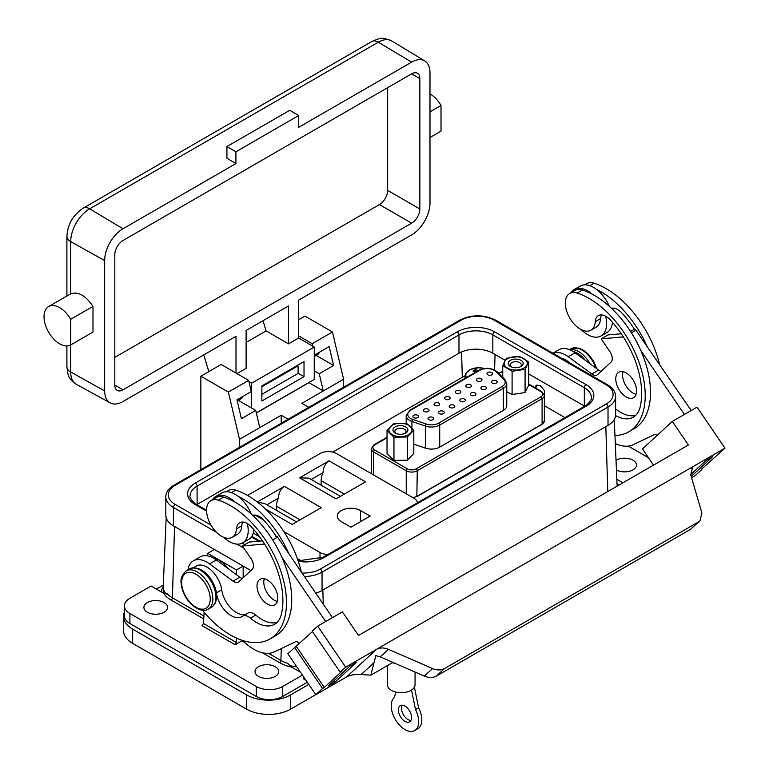 <?xml version="1.0" encoding="UTF-8"?>
<svg xmlns="http://www.w3.org/2000/svg" width="769" height="769" viewBox="0 0 769 769"><rect width="100%" height="100%" fill="white"/><g stroke="black" fill="none" stroke-linecap="round" stroke-linejoin="round"><path stroke-width="1.15" d="M464.976 378.367L466.043 373.032L471.003 369.226L478.837 367.765L484.345 368.495A12.91 7.459 0 0 0 469.599 369.956A12.91 7.459 0 0 0 466.447 377.521M475.771 372.138A24.541 12.612 55.1 0 0 472.954 371.052A23.022 18.552 -104.2 0 1 474.137 370.293A23.022 18.552 -104.2 0 1 475.386 369.649L476.222 371.879M478.308 370.668A24.541 15.572 -114.5 0 0 475.386 369.649M460.583 399.101A2.807 1.625 0 0 0 459.766 400.245A2.807 1.625 0 0 0 461.496 401.745A2.807 1.625 0 0 0 464.553 401.389A2.807 1.625 0 0 0 465.38 400.245A2.807 1.625 0 0 0 463.64 398.755A2.807 1.625 0 0 0 460.583 399.101M456.027 390.873A2.807 1.625 0 0 0 455.21 392.017A2.807 1.625 0 0 0 456.94 393.517A2.807 1.625 0 0 0 459.997 393.161A2.807 1.625 0 0 0 460.823 392.017A2.807 1.625 0 0 0 459.083 390.517A2.807 1.625 0 0 0 456.027 390.873M466.61 384.76A2.807 1.625 0 0 0 465.793 385.903A2.807 1.625 0 0 0 467.523 387.403A2.807 1.625 0 0 0 470.58 387.047A2.807 1.625 0 0 0 471.407 385.903A2.807 1.625 0 0 0 469.676 384.404A2.807 1.625 0 0 0 466.61 384.76M477.203 378.646A2.807 1.625 0 0 0 476.376 379.79A2.807 1.625 0 0 0 478.107 381.289A2.807 1.625 0 0 0 481.173 380.934A2.807 1.625 0 0 0 481.99 379.79A2.807 1.625 0 0 0 480.26 378.29A2.807 1.625 0 0 0 477.203 378.646M487.786 372.532A2.807 1.625 0 0 0 486.96 373.676A2.807 1.625 0 0 0 488.7 375.176A2.807 1.625 0 0 0 491.756 374.83A2.807 1.625 0 0 0 492.573 373.676A2.807 1.625 0 0 0 490.843 372.186A2.807 1.625 0 0 0 487.786 372.532M445.443 396.977A2.807 1.625 0 0 0 444.617 398.131A2.807 1.625 0 0 0 446.356 399.62A2.807 1.625 0 0 0 449.413 399.274A2.807 1.625 0 0 0 450.23 398.131A2.807 1.625 0 0 0 448.5 396.631A2.807 1.625 0 0 0 445.443 396.977M434.86 403.091A2.807 1.625 0 0 0 434.033 404.234A2.807 1.625 0 0 0 435.763 405.734A2.807 1.625 0 0 0 438.83 405.388A2.807 1.625 0 0 0 439.647 404.234A2.807 1.625 0 0 0 437.917 402.745A2.807 1.625 0 0 0 434.86 403.091M424.277 409.204A2.807 1.625 0 0 0 423.45 410.348A2.807 1.625 0 0 0 425.18 411.848A2.807 1.625 0 0 0 428.237 411.492A2.807 1.625 0 0 0 429.064 410.348A2.807 1.625 0 0 0 427.333 408.848A2.807 1.625 0 0 0 424.277 409.204M413.684 415.318A2.807 1.625 0 0 0 412.866 416.462A2.807 1.625 0 0 0 414.597 417.961A2.807 1.625 0 0 0 417.654 417.605A2.807 1.625 0 0 0 418.48 416.462A2.807 1.625 0 0 0 416.75 414.962A2.807 1.625 0 0 0 413.684 415.318M450 405.215A2.807 1.625 0 0 0 449.173 406.359A2.807 1.625 0 0 0 450.913 407.858A2.807 1.625 0 0 0 453.97 407.503A2.807 1.625 0 0 0 454.787 406.359A2.807 1.625 0 0 0 453.056 404.859A2.807 1.625 0 0 0 450 405.215M439.416 411.328A2.807 1.625 0 0 0 438.59 412.472A2.807 1.625 0 0 0 440.329 413.972A2.807 1.625 0 0 0 443.386 413.616A2.807 1.625 0 0 0 444.203 412.472A2.807 1.625 0 0 0 442.473 410.973A2.807 1.625 0 0 0 439.416 411.328M428.833 417.432A2.807 1.625 0 0 0 428.006 418.586A2.807 1.625 0 0 0 429.736 420.076A2.807 1.625 0 0 0 432.803 419.73A2.807 1.625 0 0 0 433.62 418.586A2.807 1.625 0 0 0 431.89 417.086A2.807 1.625 0 0 0 428.833 417.432M471.166 392.988A2.807 1.625 0 0 0 470.349 394.132A2.807 1.625 0 0 0 472.079 395.631A2.807 1.625 0 0 0 475.136 395.285A2.807 1.625 0 0 0 475.963 394.132A2.807 1.625 0 0 0 474.233 392.642A2.807 1.625 0 0 0 471.166 392.988M481.759 386.884A2.807 1.625 0 0 0 480.933 388.028A2.807 1.625 0 0 0 482.663 389.518A2.807 1.625 0 0 0 485.729 389.172A2.807 1.625 0 0 0 486.546 388.028A2.807 1.625 0 0 0 484.816 386.528A2.807 1.625 0 0 0 481.759 386.884M492.343 380.77A2.807 1.625 0 0 0 491.516 381.914A2.807 1.625 0 0 0 493.256 383.414A2.807 1.625 0 0 0 496.313 383.058A2.807 1.625 0 0 0 497.13 381.914A2.807 1.625 0 0 0 495.399 380.415A2.807 1.625 0 0 0 492.343 380.77M520.257 366.842A5.614 3.239 0 0 0 521.334 364.929A5.614 3.239 0 0 0 517.566 361.872A5.614 3.239 0 0 0 511.318 362.92A5.614 3.239 0 0 0 510.107 364.929A5.614 3.239 0 0 0 511.183 366.842M509.847 360.719A7.488 4.326 180 0 1 520.363 360.007A7.488 4.326 180 0 1 521.584 366.082A7.488 4.326 180 0 1 521.007 366.457A7.488 4.326 180 0 1 510.424 366.457A7.488 4.326 180 0 1 509.847 360.719M506.665 359.267A11.535 6.661 0 0 0 508.559 368.63A11.535 6.661 0 0 0 524.766 367.534A11.535 6.661 0 0 0 522.882 358.171A11.535 6.661 0 0 0 506.665 359.267M502.734 365.717L506.358 358.277L519.335 356.364L528.697 361.891L525.083 369.341L512.096 371.254L502.734 365.717L502.734 377.358M506.761 391.709L512.096 394.478L525.083 392.565L528.697 385.115L528.697 361.891M404.955 433.399A5.614 3.239 0 0 0 406.042 431.496A5.614 3.239 0 0 0 402.485 428.477A5.614 3.239 0 0 0 394.814 431.496A5.614 3.239 0 0 0 395.891 433.399M397.679 433.985A7.488 4.326 180 0 1 395.131 433.024A7.488 4.326 180 0 1 394.161 427.593A7.488 4.326 180 0 1 403.167 425.949A7.488 4.326 180 0 1 405.715 433.024A7.488 4.326 180 0 1 397.679 433.985M396.189 436.167A11.535 6.661 0 0 0 411.155 432.409A11.535 6.661 0 0 0 404.657 423.767A11.535 6.661 0 0 0 389.691 427.526A11.535 6.661 0 0 0 396.189 436.167M407.359 436.994L393.959 437.148L387.028 430.525L393.488 423.757L405.032 423.44L406.888 423.594L413.818 430.217L407.359 436.994L407.359 460.218L413.818 453.441L413.818 430.217M387.028 430.525L387.028 453.758L393.959 460.371L407.359 460.218M404.965 721.36A9.353 5.402 -120 0 0 409.646 721.822A9.353 5.402 -120 0 0 411.079 714.324A9.353 5.402 -120 0 0 404.965 706.086A9.353 5.402 -120 0 0 400.284 705.625A9.353 5.402 -120 0 0 398.851 713.113A9.353 5.402 -120 0 0 404.965 721.36M402.091 705.183A9.353 5.402 -120 0 0 408.051 719.582A9.353 5.402 -120 0 0 410.925 720.476M392.565 662.628A15.284 8.824 0 0 0 395.593 663.56M387.365 665.637L387.365 684.689A13.852 7.998 0 0 0 395.92 692.081A13.852 7.998 0 0 0 411.011 690.351A13.852 7.998 0 0 0 415.058 684.689L415.058 672.048M319.366 352.269A9.795 5.652 60 0 1 317.645 354.547L314.252 356.508M429.986 137.507L441.012 131.143L441.012 105.468A22.147 12.785 60 0 0 429.986 93.866M235.122 502.234A26.819 15.486 -120 0 0 216.156 496.245A26.819 15.486 -120 0 0 215.829 496.428A26.819 15.486 -120 0 0 212.504 499.687M223.548 537.262A26.819 15.486 -120 0 0 242.322 543.058A26.819 15.486 -120 0 0 242.648 542.885A26.819 15.486 -120 0 0 247.339 523.574M251.319 514.125A26.819 15.486 -120 0 0 238.073 496.293A26.819 15.486 -120 0 0 222.058 492.833A26.819 15.486 -120 0 0 221.741 493.016L215.829 496.428M592.438 294.316A26.819 15.486 -120 0 0 577.577 288.356A26.819 15.486 -120 0 0 574.232 289.5A26.819 15.486 -120 0 0 570.906 292.768M581.22 329.632A26.819 15.486 -120 0 0 597.705 337.101A26.819 15.486 -120 0 0 601.05 335.957A26.819 15.486 -120 0 0 605.636 316.184M609.365 306.37A26.819 15.486 -120 0 0 596.475 289.375A26.819 15.486 -120 0 0 583.488 284.943A26.819 15.486 -120 0 0 580.143 286.087L574.232 289.5M616.43 469.994A11.852 6.844 0 0 0 629.273 471.32A11.852 6.844 0 0 0 636.444 465.034A11.852 6.844 0 0 0 632.974 460.198A11.852 6.844 0 0 0 616.017 460.314M544.375 398.486L544.567 390.71L540.242 385.605L536.291 385.25L534.715 387.547M537.031 384.952A7.796 4.499 -120 0 0 536.031 388.307M164.133 602.56A11.852 6.844 0 0 0 151.214 601.07A11.852 6.844 0 0 0 143.899 607.395A11.852 6.844 0 0 0 147.369 612.23A11.852 6.844 0 0 0 160.288 613.72A11.852 6.844 0 0 0 167.604 607.395A11.852 6.844 0 0 0 164.133 602.56M275.264 666.723A11.852 6.844 0 0 0 262.344 665.233A11.852 6.844 0 0 0 255.029 671.558A11.852 6.844 0 0 0 258.499 676.393A11.852 6.844 0 0 0 271.419 677.883A11.852 6.844 0 0 0 278.734 671.558A11.852 6.844 0 0 0 275.264 666.723M634.415 397.025A14.717 8.497 60 0 1 633.531 397.679A14.717 8.497 60 0 1 619.305 389.998A14.717 8.497 60 0 1 617.92 372.84A14.717 8.497 60 0 1 618.814 372.186A14.717 8.497 60 0 1 633.041 379.867A14.717 8.497 60 0 1 634.415 397.025M636.098 394.276A14.717 8.497 60 0 1 625.601 385.259A14.717 8.497 60 0 1 623.034 371.658M596.475 289.375A79.217 45.736 60 0 1 647.229 346.723L635.973 330.218A1.874 1.077 60 0 0 634.492 329.257A74.16 42.824 -120 0 0 621.986 313.108A15.14 8.747 -120 0 0 611.47 308.302M584.632 284.847L586.737 283.626A21.205 12.246 60 0 1 594.091 283.213A79.217 45.736 60 0 1 659.456 363.929M615.565 415.548A36.181 20.888 -120 0 0 633.329 417.154A36.181 20.888 -120 0 0 640.048 407.368A74.16 42.824 -120 0 0 640.962 402.821A74.16 42.824 -120 0 0 610.259 319.885A15.14 8.747 -120 0 0 598.388 315.617A15.14 8.747 -120 0 0 595.273 321.682A21.205 12.246 60 0 1 595.119 323.153A21.205 12.246 60 0 1 590.919 330.189A21.205 12.246 60 0 1 573.482 323.288A21.205 12.246 60 0 1 565.513 300.487A21.205 12.246 60 0 1 569.714 293.46L575.01 290.403A21.205 12.246 60 0 1 582.364 289.99A79.217 45.736 60 0 1 640.788 350.443A79.217 45.736 60 0 1 649.776 402.466A79.217 45.736 60 0 1 634.108 428.737L628.811 431.793A79.217 45.736 60 0 1 614.96 435.504M569.714 293.46A21.205 12.246 60 0 1 577.067 293.037A79.217 45.736 60 0 1 644.489 405.523A79.217 45.736 60 0 1 628.811 431.793M601.512 314.915A15.14 8.747 -120 0 0 600.57 318.626A21.205 12.246 60 0 1 600.406 320.096A21.205 12.246 60 0 1 596.215 327.133L590.919 330.189M197.018 568.301A21.205 12.246 60 0 1 216.416 592.889A21.205 12.246 -120 0 0 226.692 612.268A21.205 12.246 -120 0 0 241.774 616.7A21.205 12.246 -120 0 0 242.322 616.344A11.65 6.729 60 0 1 242.629 616.152A11.65 6.729 60 0 1 250.406 618.132A36.181 20.888 -120 0 0 274.571 624.284A36.181 20.888 -120 0 0 281.291 614.498A74.16 42.824 -120 0 0 282.204 609.952A74.16 42.824 -120 0 0 251.492 527.015A15.14 8.747 -120 0 0 239.63 522.737A15.14 8.747 -120 0 0 236.516 528.812A21.205 12.246 60 0 1 236.362 530.283A21.205 12.246 60 0 1 232.161 537.32A21.205 12.246 60 0 1 214.724 530.408A21.205 12.246 60 0 1 206.755 507.617A21.205 12.246 60 0 1 210.956 500.581A21.205 12.246 60 0 1 218.309 500.167A79.217 45.736 60 0 1 285.732 612.653A79.217 45.736 60 0 1 270.054 638.924A79.217 45.736 60 0 1 202.516 610.259M210.956 500.581L216.243 497.524A21.205 12.246 60 0 1 223.606 497.11A79.217 45.736 60 0 1 282.031 557.573A79.217 45.736 60 0 1 291.018 609.596A79.217 45.736 60 0 1 275.34 635.867L270.054 638.924M242.754 522.036A15.14 8.747 -120 0 0 241.812 525.756A21.205 12.246 60 0 1 241.649 527.226A21.205 12.246 60 0 1 237.458 534.263L232.161 537.32M275.658 604.155A14.717 8.497 60 0 1 274.773 604.809A14.717 8.497 60 0 1 260.547 597.119A14.717 8.497 60 0 1 259.163 579.961A14.717 8.497 60 0 1 260.057 579.307A14.717 8.497 60 0 1 274.283 586.997A14.717 8.497 60 0 1 275.658 604.155M277.34 601.406A14.717 8.497 60 0 1 266.843 592.39A14.717 8.497 60 0 1 264.276 578.788M226.23 491.766L228.335 490.545A21.205 12.246 60 0 1 235.689 490.132A79.217 45.736 60 0 1 301.313 571.963M275.821 536.272L275.754 536.31A1.874 1.077 60 0 1 275.821 536.272A1.874 1.077 60 0 1 276.09 536.185A74.16 42.824 -120 0 0 263.584 520.036A15.14 8.747 -120 0 0 252.626 515.345M216.56 532.388L173.41 507.473A25.896 14.947 180 0 1 165.825 496.909L165.825 515.24A25.896 14.947 0 0 0 173.41 525.813L250.905 570.55M584.651 406.243A23.945 13.823 0 0 0 584.334 406.051L528.697 373.936M505.175 360.353L492.852 353.24A23.945 13.823 0 0 0 458.978 353.24L197.095 504.435A23.945 13.823 0 0 0 196.777 504.627M608.019 425.382A25.896 14.947 0 0 0 615.604 414.808L615.604 396.468A25.896 14.947 180 0 1 608.019 407.041L608.019 425.382L322.048 590.477A25.896 14.947 0 0 1 315.761 593.149M266.526 579.566L268.304 580.595M214.416 549.479L207.717 553.353L236.458 569.954L243.158 566.08L243.167 577.692M308.792 684.41L290.672 694.878A31.183 18.004 180 0 1 246.57 694.878L132.653 629.109A31.183 18.004 180 0 1 123.521 616.373A31.183 18.004 180 0 1 124.434 612.057M203.747 618.901L171.103 600.051A32.99 19.052 180 0 1 163.451 593.149L151.108 586.016L129.913 598.253A18.716 10.804 0 0 0 124.434 605.895L124.434 615.873A18.716 10.804 0 0 0 129.913 623.515L256.26 696.454A18.716 10.804 0 0 0 282.723 696.454L307.321 682.257M315.771 694.647L290.672 709.133A31.183 18.004 180 0 1 246.57 709.133L132.653 643.365A31.183 18.004 180 0 1 123.521 630.638L123.521 616.373M163.297 585.094L156.395 589.073M124.434 605.895A18.716 10.804 0 0 0 129.913 613.527L256.26 686.477A18.716 10.804 0 0 0 282.723 686.477L302.438 675.095M648.459 457.757L628.273 446.107M305.235 679.585A1.874 1.077 -60 0 1 304.303 679.681A1.874 1.077 -60 0 1 303.909 678.825L305.428 679.479M303.909 678.825L303.909 677.258M564.975 417.605L544.375 405.715M465.024 375.733L332.737 452.105M256.144 538.896L257.317 539.578M258.624 540.328L259.614 540.905M253.28 533.128L259.547 536.752M297.305 558.544L302.13 561.332M312.483 631.58L287.846 653.698L315.809 694.695L322.538 688.486L294.575 647.498M701.588 469.119L724.984 448.154L697.022 407.157L672.327 421.412L688.399 444.982L358.489 635.463L342.416 611.884L317.712 626.149L312.224 631.214L340.186 672.212L341.945 671.193L324.297 687.476L296.344 646.479M334.948 682.218L356.47 662.359L349.684 666.281L328.152 686.14L334.948 682.218L333.967 680.776M690.677 474.627L705.788 460.679L712.584 456.757L691.216 476.472M698.521 521.911L699.963 520.853L701.895 513.058L690.735 474.829L692.667 467.033L694.109 465.976L376.55 649.315C380.001 647.517 383.971 647.517 388.46 649.344L432.553 668.559C437.042 670.385 441.022 670.385 444.472 668.588L698.521 521.911L690.341 529.457L436.292 676.134C432.841 677.931 428.871 677.931 424.373 676.105L380.29 656.889L375.772 655.621L370.869 675.163L361.161 674.528C355.028 674.221 350.203 674.999 346.684 676.874L315.809 694.695M392.949 662.407L370.869 675.163M317.712 626.149L345.675 667.146L340.186 672.212M324.297 687.476L322.538 688.486M672.327 421.412L642.461 448.961L653.496 465.139M701.847 469.494L695.118 475.703L691.581 477.741M346.684 676.874L376.55 649.315L345.675 667.146M724.984 448.154L694.109 465.976L691.542 468.34M690.341 529.457L699.963 520.853M647.229 346.723L691.216 410.511M640.788 350.443L684.429 414.424M657.082 435.475A3.739 2.163 -120 0 0 654.448 434.591L633.185 444.713A43.66 25.214 60 0 1 615.306 443.55M299.266 643.778L299.083 643.509A3.739 2.163 -120 0 0 295.69 641.711L274.427 651.843A43.66 25.214 60 0 1 244.725 642.5L242.495 640.442L235.179 644.797L202.103 625.697L203.468 623.486L236.458 642.528L235.179 644.797M282.031 557.573L325.662 621.554M276.09 536.185A1.874 1.077 60 0 1 277.561 537.146L332.458 617.632M238.073 496.293A79.217 45.736 60 0 1 288.817 553.651M213.503 558.131A21.205 12.246 60 0 1 227.73 568.32M254.837 515.067A15.14 8.747 -120 0 0 254.183 516.845M247.618 613.287A11.65 6.729 60 0 1 247.916 613.095A11.65 6.729 60 0 1 255.702 615.075A36.181 20.888 -120 0 0 277.023 622.419M187.972 569.858A27.194 15.697 60 0 1 193.355 560.841A27.194 15.697 60 0 1 209.533 563.879L233.074 581.143A8.728 5.047 -120 0 0 238.265 582.114A8.728 5.047 -120 0 0 238.794 581.729L252.213 569.339A8.728 5.047 -120 0 0 251.088 558.698L242.418 545.98L264.565 544.029M193.057 567.935L196.355 566.022A21.205 12.246 60 0 1 211.437 570.454A21.205 12.246 60 0 1 221.712 589.833A21.205 12.246 -120 0 0 231.517 608.76A21.205 12.246 -120 0 0 246.349 614.008M193.355 560.841L200.151 556.919A27.194 15.697 60 0 1 216.329 559.957L239.861 577.221A8.728 5.047 -120 0 0 242.341 578.461M242.418 545.98L249.214 542.068L262.489 540.886M207.717 553.353L207.563 555.872M204.15 612.249L203.468 623.486M236.458 569.954L236.458 574.731M236.458 638.097L236.458 642.528M561.543 358.229A21.205 12.246 60 0 1 569.887 363.045M615.604 408.906A36.181 20.888 -120 0 0 635.79 415.289M572.886 351.366A21.205 12.246 60 0 1 585.382 360.382M613.239 308.138A15.14 8.747 -120 0 0 612.71 309.484M552.921 353.25L558.909 349.789A27.194 15.697 60 0 1 575.087 352.827L598.618 370.091A8.728 5.047 -120 0 0 601.098 371.331M552.969 353.279A27.194 15.697 60 0 1 568.291 356.749L591.832 374.013A8.728 5.047 -120 0 0 597.023 374.993A8.728 5.047 -120 0 0 597.551 374.599L610.971 362.218A8.728 5.047 -120 0 0 609.846 351.568L601.185 338.86L607.971 334.938L621.246 333.765M601.185 338.86L623.323 336.899M258.663 540.357L259.807 540.79M256.212 538.944L257.653 539.55M296.844 666.886A31.183 18.004 180 0 1 289.269 665.416M291.566 667.108A32.99 19.052 180 0 1 279.599 662.695A1.874 1.077 120 0 0 280.925 660.456A31.125 17.966 0 0 0 287.769 663.445L291.566 667.108L300.525 672.279M166.181 517.7L163.249 586.141A31.183 18.004 0 0 0 163.239 586.584A31.183 18.004 0 0 0 166.152 594.177M163.451 593.149L167.248 593.86A31.125 17.966 0 0 0 172.419 597.821L203.92 616.007M617.094 486.152A31.183 18.004 0 0 0 617.103 485.845A31.183 18.004 0 0 0 617.094 485.402L614.277 419.528M622.938 482.778L616.892 479.289A32.99 19.052 180 0 0 616.825 479.183M601.05 335.957L606.962 332.544A26.819 15.486 -120 0 0 612.432 322.317M248.233 539.646A26.819 15.486 -120 0 0 248.56 539.473A26.819 15.486 -120 0 0 253.972 529.783M256.308 412.876L314.252 379.425L314.252 347.03L251.626 383.193L251.626 408.041M261.854 401.014L304.024 376.675L304.024 361.593L261.854 385.942L261.854 401.014M298.112 373.263L304.024 376.675M261.854 386.759L297.228 366.332A1.25 0.721 -60 0 1 297.853 366.275A1.25 0.721 -60 0 1 298.112 366.842L298.112 373.417L261.854 394.343M263.008 320.692L266.103 330.891L288.538 343.849L298.641 338.014L298.641 300.121L411.636 234.881A25.944 14.986 120 0 0 429.986 203.103L429.986 72.728A25.944 14.986 -60 0 0 424.776 60.943L391.825 40.968A26.771 15.457 120 0 0 378.271 42.199L411.636 62.135A25.944 14.986 -60 0 1 424.776 60.943M298.641 338.014L314.252 347.03M391.825 40.968C381.164 36.883 381.357 37.719 371.879 41.488A12.477 7.2 -120 0 1 378.271 42.199L89.646 208.832L123.011 228.768A25.944 14.986 120 0 0 104.661 260.556L104.661 390.931L70.71 372.004L70.71 344.935L92.991 332.073L92.991 306.398C85.609 295.507 78.178 291.307 70.71 293.806L48.601 306.562A22.147 12.785 60 0 1 70.7 319.27L70.7 344.945A22.147 12.785 60 0 1 48.582 332.093A22.147 12.785 60 0 1 48.601 306.562M123.011 228.768L235.92 163.586L226.922 158.203L226.922 146.571L235.92 151.772L235.92 163.586M226.922 146.571L289.73 110.313L298.728 115.504L298.728 127.318L411.636 62.135M104.661 390.931A25.944 14.986 120 0 0 110.198 402.898A25.944 14.986 120 0 0 123.011 401.524L236.006 336.284L236.006 373.052M288.538 343.849L288.538 305.956L246.109 330.459L246.109 368.341L236.977 373.619M298.728 115.504L235.92 151.772M411.636 73.843L123.011 240.486A11.602 6.7 120 0 0 114.802 254.693L114.802 385.077A11.602 6.7 120 0 0 117.205 390.383A11.602 6.7 120 0 0 123.011 389.816L411.636 223.173A11.602 6.7 120 0 0 419.845 208.966L419.845 78.582A11.602 6.7 -60 0 0 417.442 73.276A11.602 6.7 -60 0 0 411.636 73.843L419.845 78.582M387.643 87.695L387.643 190.376L419.845 208.966M114.802 357.374L379.444 204.583A11.602 6.7 120 0 0 387.643 190.376M208.812 371.59L203.756 354.913M248.973 381.664L251.626 383.193M242.62 396.573A9.795 5.652 60 0 1 240.908 398.851L237.237 400.976M266.103 330.891L246.109 342.436M429.986 111.841L441.012 105.468M92.991 306.398L70.7 319.27M308.782 407.33L301.861 403.331L323.297 390.96L308.917 382.654L256.346 413.011M298.641 319.731L304.947 316.088L332.468 331.987L312.176 343.695L312.762 346.175M239.495 447.337L239.495 439.339L281.214 415.25L281.214 423.248M314.252 354.567L314.809 354.894L329.151 346.617L333.583 365.477L319.25 373.753L323.297 390.96L343.58 379.242L343.58 387.24M239.495 439.339L228.374 392.075L248.666 380.367L251.3 391.565L236.967 399.842L241.399 418.692L255.731 410.415L259.778 427.631M200.853 469.638L200.853 376.185L228.374 392.075M200.853 376.185L221.145 364.477L248.666 380.367M238.303 400.351L255.731 410.415M288.144 419.249L281.214 415.25M319.25 373.753L314.252 370.869M314.809 354.894L314.252 352.51M298.641 335.88L312.176 343.695M343.58 379.242L332.468 331.987M316.155 355.413L333.583 365.477M257.298 502.003L284.395 486.364L321.269 507.646L292.153 524.458L265.363 508.991M284.395 486.364C280.8 488.632 278.772 492.583 278.32 498.216L266.901 504.81M296.546 521.92L264.555 503.464L257.605 502.244M276.456 510.328L276.456 506.223A14.967 8.642 -60 0 1 278.32 498.216M329.074 460.823L365.506 481.855L336.043 498.86L299.612 477.828L329.074 460.823C325.479 463.092 323.451 467.043 322.999 472.675L311.224 479.472M340.427 496.332L308.888 478.126L299.612 477.828M321.134 485.191L321.134 480.683A14.967 8.642 -60 0 1 322.999 472.675M417.375 502.82A11.698 6.748 -0 0 0 413.953 498.264L336.553 453.575A11.698 6.748 -0 0 0 320.01 453.575L247.512 495.428M283.924 531.667L320.01 552.507A11.698 6.748 -0 0 0 327.902 554.478M255.202 515.086L263.363 519.796M360.517 510.549A13.602 7.853 -0 0 0 345.704 508.847A13.602 7.853 -0 0 0 337.312 516.105A13.602 7.853 -0 0 0 341.292 521.651L350.904 527.207L370.139 516.105L360.517 510.549L360.517 521.651M414.385 687.169L418.605 707.865L415.51 709.652A19.427 11.218 -120 0 1 414.683 730.55A19.427 11.218 -120 0 1 395.699 720.082A19.427 11.218 -120 0 1 394.41 697.473L395.852 692.062M414.683 730.55L417.769 728.772A19.427 11.218 -120 0 0 418.605 707.865M411.521 690.033L415.51 709.652M393.959 460.371L393.959 437.148M525.083 392.565L525.083 369.341M512.096 394.478L512.096 371.254M503.32 410.386A11.727 6.767 0 0 0 506.761 405.599L506.761 383.539A11.727 6.767 180 0 1 503.32 388.335L439.724 425.046A11.727 6.767 180 0 1 425.459 426.084A1.557 0.644 -71.1 0 1 426.247 424.036A10.17 5.873 0 0 0 438.618 423.142A1.557 0.904 60 0 1 439.724 425.046L439.724 447.106L503.32 410.386L503.32 388.335A1.557 0.904 60 0 0 502.224 386.423A10.17 5.873 0 0 0 503.782 379.28A1.557 1.096 -45.7 0 1 504.868 379.434L496.861 371.629C491.622 367.774 485.691 367.303 479.058 370.235A1.557 0.904 60 0 1 479.837 370.312L410.723 410.213A10.17 5.873 0 0 0 412.732 419.422L426.247 424.036M413.818 444.165L425.459 448.144A11.727 6.767 0 0 0 439.724 447.106M594.091 283.213L589.804 285.683M582.364 289.99L577.067 293.037M223.606 497.11L218.309 500.167M211.379 607.337A22.08 12.746 -120 0 0 215.339 591.851A22.08 12.746 -120 0 0 203.756 572.597A22.08 12.746 -120 0 0 189.299 569.089L186.213 570.877A22.08 12.746 60 0 1 200.671 574.376A22.08 12.746 60 0 1 212.244 593.63A22.08 12.746 60 0 1 208.293 609.115L211.379 607.337C221.366 601.243 215.541 581.451 204.669 572.482C198.2 567.743 193.067 566.618 189.299 569.089M192.798 605.049A20.205 11.67 -120 0 0 209.87 602.425A20.205 11.67 -120 0 0 199.056 576.462A20.205 11.67 -120 0 0 181.984 579.095A20.205 11.67 -120 0 0 192.798 605.049M235.689 490.132L231.402 492.612M206.582 511.135L195.336 504.637A26.444 15.265 180 0 1 195.336 483.047L457.219 331.852A26.444 15.265 180 0 1 494.611 331.852L586.093 384.663A26.444 15.265 180 0 1 586.093 406.253L324.21 557.458A26.444 15.265 180 0 1 298.285 561.341M258.701 541.222L251.348 536.983M302.025 573.011A23.406 13.515 0 0 0 320.288 569.089L606.251 403.985A23.406 13.515 0 0 0 606.251 384.885L494.236 320.212A23.406 13.515 0 0 0 461.14 320.212L175.178 485.316A23.406 13.515 0 0 0 175.178 504.416L210.956 525.083M242.206 543.125L244.792 544.615M175.178 504.416A2.499 1.442 -60 0 0 173.41 507.473L173.41 525.813M243.927 548.182L236.862 544.106M606.251 403.985A2.499 1.442 60 0 1 608.019 407.041L322.048 572.146L322.048 590.477M320.288 569.089A2.499 1.442 -120 0 1 322.048 572.146A25.896 14.947 180 0 1 304.418 576.519M298.103 560.822L322.961 557.333L584.844 406.128C585.574 406.782 593.034 398.861 591.342 397.496A23.945 13.823 0 0 0 584.334 387.72L584.334 406.051M586.093 384.663A2.499 1.442 120 0 0 584.334 387.72L492.852 334.899L492.852 353.24M494.611 331.852A2.499 1.442 120 0 0 492.852 334.899A23.945 13.823 0 0 0 458.978 334.899L458.978 353.24M457.219 331.852A2.499 1.442 60 0 1 458.978 334.899L197.095 486.104L197.095 504.435M195.336 483.047A2.499 1.442 60 0 1 197.095 486.104A23.945 13.823 0 0 0 190.078 495.88C188.395 497.245 195.855 505.156 196.576 504.512A2.499 1.442 120 0 0 195.336 504.637M322.961 557.333A2.499 1.442 60 0 1 324.21 557.458M584.844 406.128A2.499 1.442 60 0 1 586.093 406.253M606.251 384.885A2.499 1.442 -60 0 1 607.5 384.76C612.893 388.066 615.594 391.969 615.604 396.468M494.236 320.212A2.499 1.442 -60 0 1 495.486 320.087L607.5 384.76M461.14 320.212A2.499 1.442 -120 0 0 459.891 320.087C471.762 314.396 483.624 314.396 495.486 320.087M165.825 496.909C165.777 492.487 168.478 488.584 173.929 485.191A2.499 1.442 60 0 1 175.178 485.316M246.57 709.133L246.57 694.878M290.672 709.133L290.672 694.878M132.653 643.365L132.653 629.109M129.913 613.527L129.913 623.515M256.26 686.477L256.26 696.454M282.723 686.477L282.723 696.454M374.503 662.224L361.161 674.528M444.472 668.588L436.292 676.134M432.553 668.559L424.373 676.105M388.46 649.344L380.29 656.889M277.561 537.146L272.678 539.963M216.329 559.957L209.533 563.879M239.861 577.221L233.074 581.143M241.812 525.756L236.516 528.812M255.702 615.075L250.406 618.132M221.712 589.833L216.416 592.889M600.57 318.626L595.273 321.682M595.869 368.072A22.08 12.746 -120 0 0 570.819 348.828L579.115 348.194L583.652 350.347L588.343 354.221L593.591 361.19L596.879 368.822M569.791 349.799A22.08 12.746 60 0 1 590.083 363.824M575.087 352.827L568.291 356.749M598.618 370.091L591.832 374.013M634.463 329.219L630.561 331.468L634.463 329.209M635.973 330.218L631.436 332.842M299.526 671.712A31.183 18.004 0 0 0 300.16 671.741M161.394 591.957A33.057 19.09 180 0 1 163.239 586.363M163.239 586.584L163.239 591.169A31.183 18.004 0 0 0 163.432 593.13M617.026 483.951L618.978 485.076M268.554 653.323L280.925 660.456L281.271 648.584M279.599 662.695L262.335 652.727M244.888 642.663L241.889 640.923M171.103 600.051A1.874 1.077 120 0 0 172.419 597.821L174.544 526.467M461.554 351.952L462.304 377.3M495.053 354.509L494.592 370.014M605.828 426.641L607.76 491.545M322.845 590.025L323.268 604.155M371.879 41.488L83.254 208.13A12.477 7.2 -120 0 1 89.646 208.832A26.771 15.457 120 0 0 70.71 241.62L70.71 293.806M66.903 295.998L66.903 236.439A12.477 7.2 180 0 0 70.71 241.62L104.661 260.556M110.198 402.898L76.419 384.356A26.771 15.457 120 0 1 70.71 372.004A12.477 7.2 180 0 1 66.903 366.823L66.903 345.954M379.444 204.583L411.636 223.173M114.802 385.077L123.011 389.816M296.526 365.929L297.228 366.332M300.093 519.873L276.456 506.223M344.329 494.073L321.134 480.683M320.01 552.507L320.01 558.775M541.655 424.363L542.097 424.113A7.796 4.499 180 0 0 544.375 420.922L544.375 395.516A7.796 4.499 180 0 1 542.097 398.698L417.269 470.763A7.796 4.499 180 0 1 406.243 470.763A1.557 0.904 -60 0 1 407.349 468.85A6.239 3.605 180 0 0 416.173 468.85A1.557 0.904 60 0 1 417.269 470.763L416.836 496.428M544.375 395.516L541.77 391.613A1.557 0.904 -60 0 0 540.991 391.69A6.239 3.605 180 0 1 540.991 396.785A1.557 0.904 -120 0 1 542.097 398.698L542.097 424.113L417.269 496.168A7.796 4.499 180 0 1 412.569 497.466M406.243 493.813L406.243 470.763L373.609 451.912A7.796 4.499 180 0 1 371.321 448.731L371.321 473.656M371.321 448.731L373.926 444.838A1.557 0.904 60 0 1 374.714 444.915A6.239 3.605 180 0 0 374.714 450.009A1.557 0.904 120 0 0 373.609 451.912L373.609 474.973M502.734 371.571L498.754 372.773A1.557 0.904 -120 0 1 499.533 372.85A6.239 3.605 180 0 1 502.734 371.86M503.782 379.28L495.774 371.475A1.557 1.096 -45.7 0 1 496.861 371.629M495.774 371.475A10.17 5.873 0 0 0 479.837 370.312M479.058 370.235L409.944 410.137A1.557 0.904 60 0 1 410.723 410.213M425.459 448.144L425.459 426.084L411.934 421.47A1.557 0.644 -71.1 0 1 412.732 419.422M411.934 428.112L411.934 421.47A11.727 6.767 180 0 1 406.186 415.644L406.186 423.527M438.618 423.142L502.224 386.423M374.714 450.009L407.349 468.85M416.173 468.85L540.991 396.785M499.533 372.85L498.639 373.359M387.028 437.801L374.714 444.915M540.991 391.69L528.697 384.596M464.976 376.454A13.755 7.94 0 0 0 465.303 378.175M186.213 570.877C178.812 577.586 181.138 582.979 182.09 588.66C184.127 595.523 187.732 601.214 192.923 605.722C199.402 610.461 204.525 611.595 208.293 609.115M196.576 504.512L206.563 510.28M251.771 536.378L259.97 541.116M173.929 485.191L459.891 320.087M247.916 613.095L242.629 616.152M569.406 349.635L570.819 348.828M242.648 542.885L248.56 539.473M83.254 208.13C73.084 214.839 67.634 224.279 66.903 236.439M66.903 366.823C68.383 376.916 67.557 377.166 76.419 384.356M296.892 365.717L297.853 366.275M412.972 497.697L417.144 496.457L541.962 424.392L544.375 420.922M409.944 410.137L406.186 415.644M506.761 383.539L504.868 379.434M373.926 444.838L387.028 437.273M528.697 384.067L541.77 391.613"/></g></svg>
